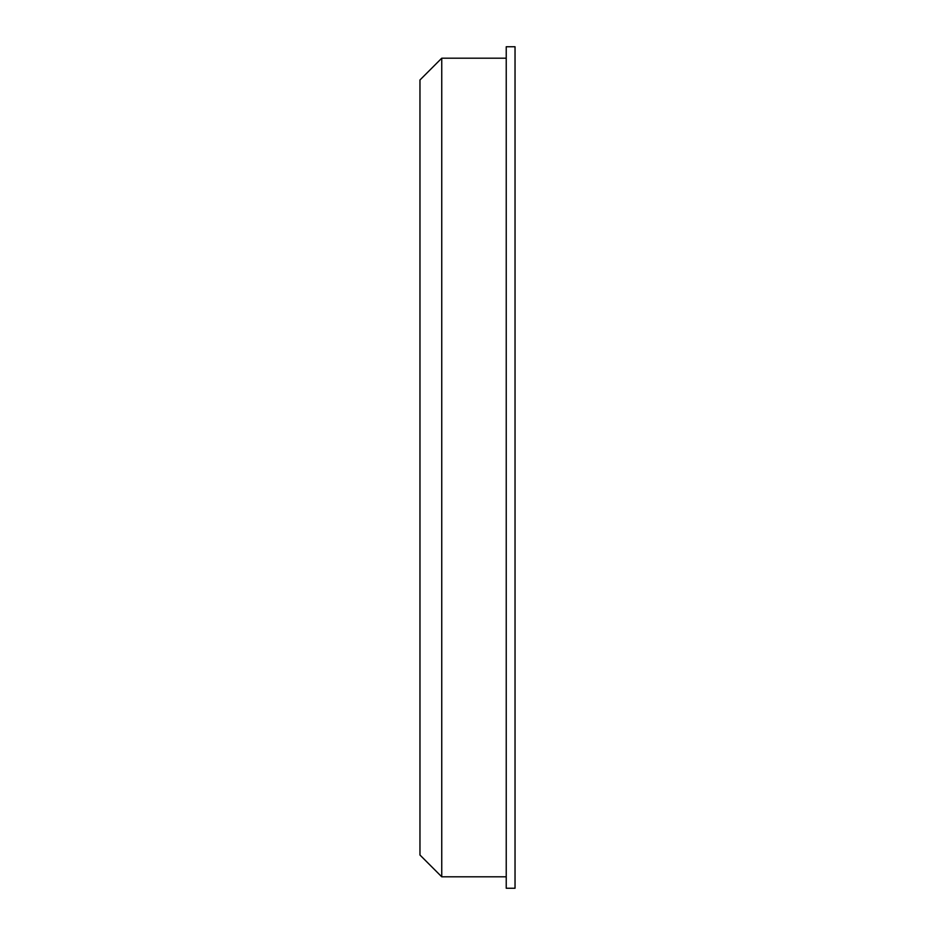 <?xml version="1.0" encoding="UTF-8"?>
<svg xmlns="http://www.w3.org/2000/svg" width="935" height="935" viewBox="0 0 935 935"><rect width="100%" height="100%" fill="white"/><g stroke="black" fill="none" stroke-linecap="round" stroke-linejoin="round"><path stroke-width="1.4" d="M441.752 58.192L419.967 79.978L419.967 855.022L441.752 876.808L441.752 58.192L506.232 58.192M515.033 467.5L515.033 888.25L506.232 888.25L506.232 46.75L515.033 46.75L515.033 467.5M506.232 876.808L441.752 876.808"/></g></svg>
